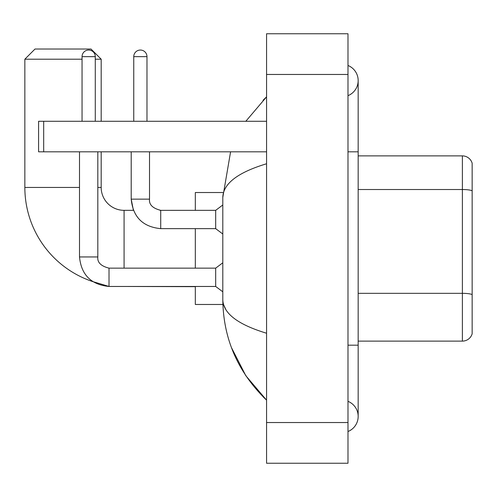 <?xml version="1.0" encoding="UTF-8"?>
<svg xmlns="http://www.w3.org/2000/svg" width="497" height="497" viewBox="0 0 497 497"><rect width="100%" height="100%" fill="white"/><g stroke="black" fill="none" stroke-linecap="round" stroke-linejoin="round"><path stroke-width="0.75" d="M472.15 163.215A10.176 10.176 0 0 0 462.378 155.884A10.176 10.176 0 0 1 472.15 163.215L472.15 333.785A10.176 10.176 0 0 1 462.378 341.116L358.163 341.116M472.15 190.798A10.176 1.764 180 0 0 462.378 189.525L462.378 155.884L358.163 155.884M347.987 431.526A16.283 16.283 0 0 0 347.987 401.334A16.283 16.283 0 0 1 347.987 431.526A16.283 16.283 0 0 0 358.163 416.43A16.283 16.283 0 0 1 347.987 431.526M347.987 65.474A16.283 16.283 0 0 1 347.987 95.666A16.283 16.283 0 0 0 347.987 65.474A16.283 16.283 0 0 1 358.163 80.57A16.283 16.283 0 0 0 347.987 65.474M266.566 163.768C237.777 172.447 223.19 183.66 222.799 197.408L222.799 299.592C223.128 313.29 237.715 324.504 266.566 333.232M266.566 463.247L347.987 463.247L347.987 33.753L266.566 33.753L266.566 463.247M222.799 197.408L230.583 151.815M245.816 121.28L266.566 96.853L245.816 121.28M231.478 347.645L245.835 375.738L266.566 400.147C237.827 372.247 223.24 338.73 222.799 299.592M225.855 309.569L223.526 304.475M109.017 268.163L109.017 286.465L92.796 281.606A99.232 99.232 0 0 1 24.85 187.437L24.85 59.199L35.026 49.023L91.001 49.023L101.183 59.199L95.281 59.199M124.082 268.144L124.082 210.337A22.899 22.899 0 0 1 101.183 187.437L101.183 151.815M82.048 59.199L24.85 59.199M101.183 121.28L101.183 59.199M195.321 228.651L195.321 268.144M195.321 286.465L195.321 304.475L222.892 304.475M222.892 192.525L195.321 192.525L195.321 210.337M82.048 121.28L82.048 56.652A6.616 6.616 0 0 1 88.665 50.042A6.616 6.616 0 0 1 95.281 56.652L95.281 121.28M79.501 256.949L97.822 256.949C97.207 262.379 100.941 266.106 109.017 268.144L215.679 268.144L215.679 286.465L109.017 286.465C91.113 284.694 81.272 274.853 79.501 256.949L79.501 151.815M97.822 256.949L97.822 151.815M133.749 121.28L133.749 56.652A6.616 6.616 0 0 1 140.365 50.042A6.616 6.616 0 0 1 146.982 56.652L146.982 121.28M160.717 210.355L215.679 210.337L215.679 228.651L160.717 228.651L160.717 210.337L160.084 210.337M43.68 151.815L38.592 151.815L38.592 121.28L43.68 121.28L43.68 151.815L266.566 151.815M266.566 121.28L43.68 121.28M472.15 294.609A10.176 1.764 180 0 0 462.378 293.336L462.378 189.525L358.163 189.525M462.378 341.116L462.378 293.336L358.163 293.336M347.987 345.185L358.163 345.185L358.163 80.57M347.987 151.815L358.163 151.815M266.566 422.537L347.987 422.537M266.566 74.463L347.987 74.463M24.85 187.437L79.501 187.437M97.822 187.437L101.183 187.437M195.321 286.663L124.082 286.465M82.048 56.652L95.281 56.652M124.082 210.337L133.407 210.337L131.202 199.142L149.504 199.142M133.749 56.652L146.982 56.652M358.163 345.185L358.163 416.43M266.566 96.853L263.025 100.276M266.566 400.147L263.025 396.724M215.679 286.465L222.799 291.807M215.679 268.144L222.799 262.801M149.522 199.142C148.907 204.571 152.641 208.299 160.717 210.337C152.641 208.299 148.907 204.571 149.522 199.142L149.522 151.815M131.202 151.815L131.202 199.142C132.972 217.046 142.813 226.887 160.717 228.651M215.679 228.651L222.799 234M215.679 210.337L222.799 204.994"/></g></svg>
